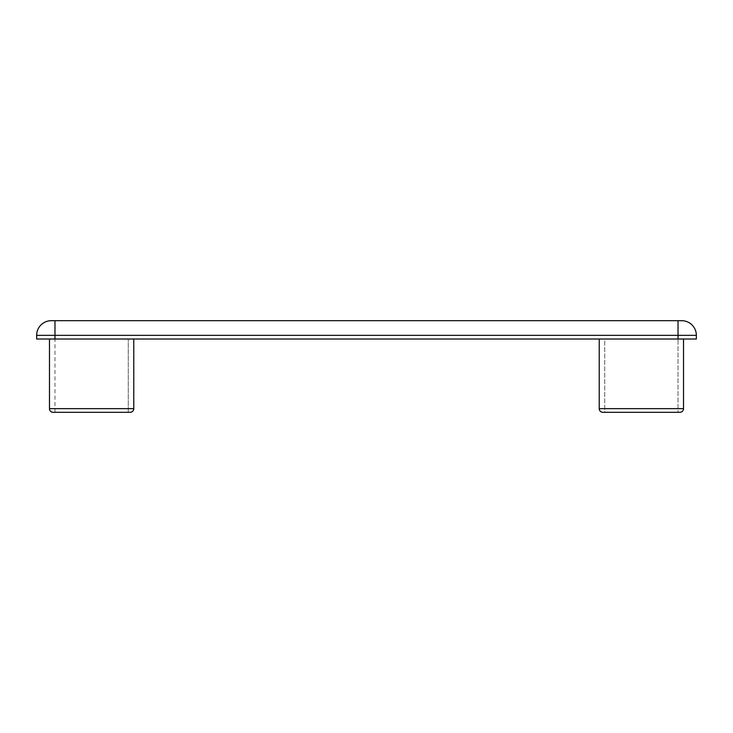 <?xml version="1.0" encoding="UTF-8"?>
<svg xmlns="http://www.w3.org/2000/svg" width="733" height="733" viewBox="0 0 733 733"><rect width="100%" height="100%" fill="white"/><g stroke="black" fill="none" stroke-linecap="round" stroke-linejoin="round"><path stroke-width="0.55" stroke-dasharray="3.67 2.75" d="M679.857 412.312L602.893 412.312L679.857 412.312M678.025 412.312L604.725 412.312L604.725 339.012L696.35 339.012L696.35 335.348L678.025 335.348L678.025 339.012L604.725 339.012L604.725 412.312L678.025 412.312L678.025 339.012L678.025 412.312L604.725 412.312M130.107 412.312L53.142 412.312L130.107 412.312A3.665 3.665 0 0 0 133.773 408.647L133.773 339.012L49.477 339.012L133.773 339.012M128.275 412.312L128.275 339.012L128.275 412.312L54.975 412.312L128.275 412.312L54.975 412.312L128.275 412.312L54.975 412.312L54.975 339.012L678.025 339.012M599.227 339.012L683.523 339.012L599.227 339.012L683.523 339.012L599.227 339.012L599.227 408.647L683.523 408.647L683.523 339.012M54.975 412.312L54.975 339.012L128.275 339.012L54.975 339.012L54.975 335.348L678.025 335.348L678.025 320.688L681.69 320.688M133.773 408.647L49.477 408.647L133.773 408.647L49.477 408.647L49.477 339.012M678.025 320.688L51.31 320.688A14.66 14.66 0 0 0 36.65 335.348L36.65 339.012L54.975 339.012M51.31 320.688A14.66 14.66 0 0 0 36.65 335.348L54.975 335.348L54.975 320.688M683.523 408.647L599.227 408.647L683.523 408.647"/><path stroke-width="1.1" d="M599.227 339.012L599.227 408.647L683.523 408.647A3.665 3.665 0 0 1 679.857 412.312L602.893 412.312A3.665 3.665 0 0 1 599.227 408.647A3.665 3.665 0 0 0 602.893 412.312L604.725 412.312M683.523 339.012L683.523 408.647A3.665 3.665 0 0 1 679.857 412.312L678.025 412.312M49.477 339.012L49.477 408.647L133.773 408.647A3.665 3.665 0 0 1 130.107 412.312L53.142 412.312A3.665 3.665 0 0 1 49.477 408.647A3.665 3.665 0 0 0 53.142 412.312L54.975 412.312M130.107 412.312L128.275 412.312M133.773 408.647L133.773 339.012M696.35 339.012L36.65 339.012L36.65 335.348A14.66 14.66 0 0 1 51.31 320.688L681.69 320.688A14.66 14.66 0 0 1 696.35 335.348L696.35 339.012M678.025 339.012L678.025 335.348L696.35 335.348A14.66 14.66 0 0 0 681.69 320.688A14.66 14.66 0 0 1 696.35 335.348A14.66 14.66 0 0 0 681.69 320.688M678.025 320.688L678.025 335.348L54.975 335.348L54.975 339.012M54.975 320.688L54.975 335.348L36.65 335.348A14.66 14.66 0 0 1 51.31 320.688"/></g></svg>
